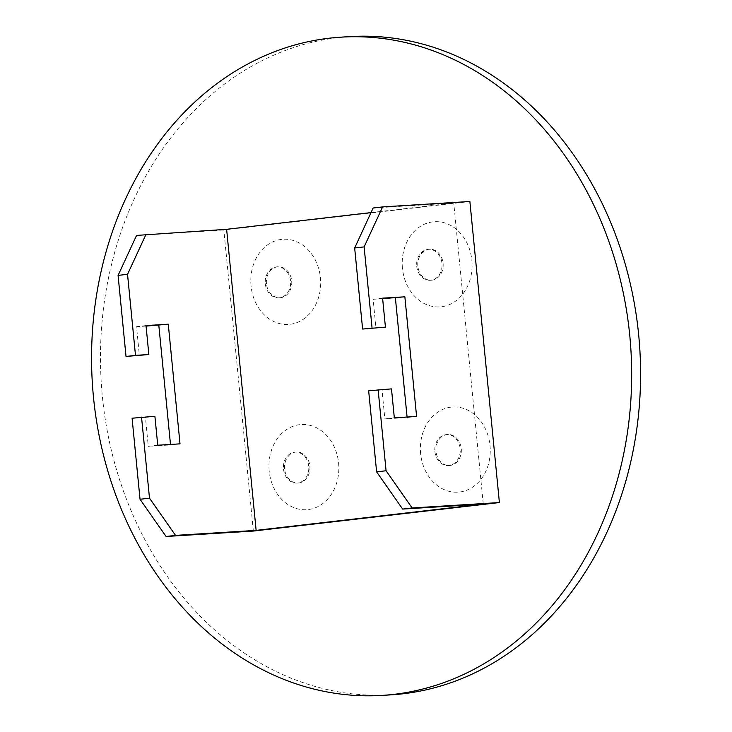<?xml version="1.0" encoding="UTF-8"?>
<svg xmlns="http://www.w3.org/2000/svg" width="732" height="732" viewBox="0 0 732 732"><rect width="100%" height="100%" fill="white"/><g stroke="black" fill="none" stroke-linecap="round" stroke-linejoin="round"><path stroke-width="0.55" stroke-dasharray="3.66 2.75" d="M402.444 268.342A42.676 34.916 86.4 0 1 450.894 225.538A42.676 34.916 86.4 0 1 458.104 299.077A42.676 34.916 86.4 0 1 402.444 268.342M417.853 266.192A15.518 12.7 86.4 0 1 429.501 249.246A15.518 12.7 86.4 0 1 443.135 263.941A15.518 12.7 86.4 0 1 431.432 280.219A15.518 12.7 86.4 0 1 417.853 266.192M420.616 453.611A42.676 34.916 86.4 0 1 469.056 410.808A42.676 34.916 86.4 0 1 476.267 484.346A42.676 34.916 86.4 0 1 420.616 453.611M436.016 451.461A15.518 12.7 86.4 0 1 447.673 434.515A15.518 12.7 86.4 0 1 461.306 449.21A15.518 12.7 86.4 0 1 449.594 465.488A15.518 12.7 86.4 0 1 436.016 451.461M269.202 471.152A42.676 34.916 86.4 0 1 317.642 428.348A42.676 34.916 86.4 0 1 324.852 501.887A42.676 34.916 86.4 0 1 269.202 471.152M284.602 469.002A15.518 12.7 86.4 0 1 296.259 452.056A15.518 12.7 86.4 0 1 309.892 466.76A15.518 12.7 86.4 0 1 298.18 483.029A15.518 12.7 86.4 0 1 284.602 469.002M251.039 285.883A42.676 34.916 86.4 0 1 299.48 243.079A42.676 34.916 86.4 0 1 306.69 316.617A42.676 34.916 86.4 0 1 251.039 285.883M266.439 283.742A15.518 12.7 86.4 0 1 278.096 266.787A15.518 12.7 86.4 0 1 291.729 281.491A15.518 12.7 86.4 0 1 280.017 297.759A15.518 12.7 86.4 0 1 266.439 283.742M434.9 451.534A15.518 12.7 -93.6 0 0 448.478 465.561A15.518 12.7 -93.6 0 0 460.19 449.283A15.518 12.7 -93.6 0 0 446.557 434.579A15.518 12.7 -93.6 0 0 446.008 434.634A15.518 12.7 -93.6 0 0 434.9 451.534M416.737 266.265A15.518 12.7 -93.6 0 0 430.315 280.292A15.518 12.7 -93.6 0 0 442.027 264.014A15.518 12.7 -93.6 0 0 428.394 249.31A15.518 12.7 -93.6 0 0 427.836 249.365A15.518 12.7 -93.6 0 0 416.737 266.265M265.323 283.806A15.518 12.7 -93.6 0 0 278.901 297.833A15.518 12.7 -93.6 0 0 290.613 281.555A15.518 12.7 -93.6 0 0 276.98 266.86A15.518 12.7 -93.6 0 0 276.431 266.906A15.518 12.7 -93.6 0 0 265.323 283.806M283.494 469.075A15.518 12.7 -93.6 0 0 297.073 483.102A15.518 12.7 -93.6 0 0 308.776 466.824A15.518 12.7 -93.6 0 0 295.142 452.129A15.518 12.7 -93.6 0 0 294.593 452.175A15.518 12.7 -93.6 0 0 283.494 469.075M350.079 36.6A329.757 269.788 -93.6 0 0 101.254 382.452A329.757 269.788 -93.6 0 0 390.97 694.851M416.59 416.444L407.12 417.533L407.074 417.03M394.319 417.826L384.858 418.924L407.12 417.533M382.589 298.171L373.128 299.269L375.964 328.22M382.644 298.674L373.128 299.269M391.483 388.875L382.022 389.973L384.858 418.924M368.663 390.806L382.022 389.973M373.137 208.007L453.739 203.002L371.023 212.582M483.257 504.064L453.739 203.002M146.007 325.584L136.545 326.673L139.382 355.624M146.061 326.088L136.545 326.673M180.008 443.848L170.547 444.946L170.492 444.443M157.746 445.23L148.276 446.328L170.547 444.946M154.9 416.288L145.439 417.386L148.276 446.328M132.08 418.21L145.439 417.386M136.564 235.42L223.836 229.994L469.88 201.492M253.354 531.057L223.836 229.994M448.478 465.561L449.594 465.488M446.557 434.579L447.673 434.515M430.315 280.292L431.432 280.219M428.394 249.31L429.501 249.246M278.901 297.833L280.017 297.759M276.98 266.86L278.096 266.787M297.073 483.102L298.18 483.029M295.142 452.129L296.259 452.056"/><path stroke-width="1.1" d="M382.058 695.4L390.97 694.851A329.757 269.788 -93.6 0 0 638.652 334.661A329.757 269.788 -93.6 0 0 350.079 36.6L341.176 37.149A329.757 269.788 -93.6 0 0 92.342 383.001A329.757 269.788 -93.6 0 0 382.058 695.4A329.757 269.788 -93.6 0 0 629.74 335.21A329.757 269.788 -93.6 0 0 341.176 37.149M385.425 327.122L362.605 329.043L385.425 327.122L382.589 298.171L404.86 296.789L416.59 416.444L394.319 417.826L391.483 388.875L368.663 390.806L376.614 471.856L386.075 470.758L412.125 507.971L402.655 509.069L376.614 471.856M404.86 296.789L382.644 298.674M407.074 417.03L395.39 297.887M372.066 327.945L364.124 246.894L354.663 247.992L362.605 329.043M386.075 470.758L378.124 389.708M364.124 246.894L382.607 206.909L373.137 208.007L354.663 247.992M402.655 509.069L483.257 504.064L256.136 530.38L226.618 229.317L136.564 235.42L118.081 275.397L127.542 274.308L146.025 234.322M371.023 212.582L226.618 229.317M127.542 274.308L135.493 355.359L148.852 354.526L146.007 325.584L168.278 324.203L180.008 443.848L157.746 445.23L154.9 416.288L132.08 418.21L140.032 499.27L149.493 498.172L141.541 417.112M149.493 498.172L175.543 535.385L166.082 536.483L140.032 499.27M256.136 530.38L175.543 535.385M135.493 355.359L126.023 356.457L118.081 275.397M148.852 354.526L126.023 356.457M168.278 324.203L146.061 326.088M170.492 444.443L158.817 325.292M166.082 536.483L253.354 531.057L499.398 502.555L412.125 507.971M499.398 502.555L469.88 201.492L382.607 206.909"/></g></svg>
